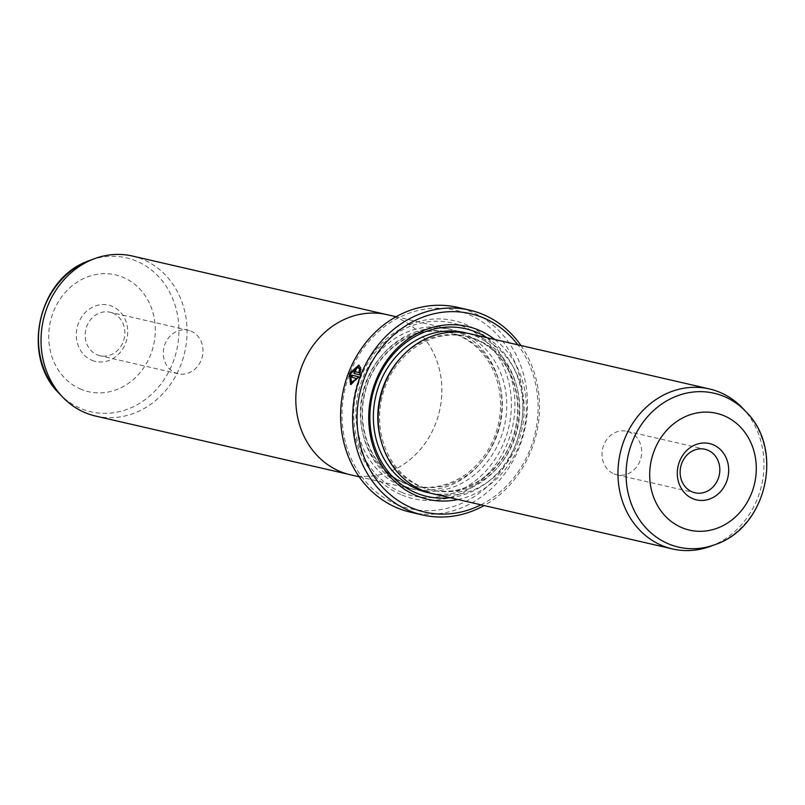 <?xml version="1.0" encoding="UTF-8"?>
<svg xmlns="http://www.w3.org/2000/svg" width="805" height="805" viewBox="0 0 805 805"><rect width="100%" height="100%" fill="white"/><g stroke="black" fill="none" stroke-linecap="round" stroke-linejoin="round"><path stroke-width="0.6" stroke-dasharray="4.03 3.02" d="M95.604 416.064A82.1 72.49 103 0 0 183.138 358.145A82.1 72.49 103 0 0 142.586 259.28A82.1 72.49 103 0 0 132.463 256.05M340.294 471.519A82.1 72.49 -77 0 1 299.742 372.665A82.1 72.49 -77 0 1 387.275 314.745A82.1 72.49 -77 0 1 397.398 317.975A82.1 72.49 -77 0 1 437.95 416.839A82.1 72.49 -77 0 1 350.417 474.759A82.1 72.49 -77 0 1 340.294 471.519M91.961 360.308A28.899 25.519 103 0 0 125.661 343.061A28.899 25.519 103 0 0 112.066 306.262A28.899 25.519 103 0 0 78.357 323.499A28.899 25.519 103 0 0 91.961 360.308M112.781 313.095A22.329 19.723 -77 0 1 123.809 339.982A22.329 19.723 -77 0 1 100.001 355.74A22.329 19.723 -77 0 1 97.254 354.854A22.329 19.723 -77 0 1 86.226 327.967A22.329 19.723 -77 0 1 110.033 312.219A22.329 19.723 -77 0 1 112.781 313.095M190.906 331.086A22.329 19.723 -77 0 1 201.944 357.984A22.329 19.723 -77 0 1 178.126 373.731A22.329 19.723 -77 0 1 175.379 372.856A22.329 19.723 -77 0 1 164.351 345.969A22.329 19.723 -77 0 1 188.159 330.211A22.329 19.723 -77 0 1 190.906 331.086M400.377 485.395A82.14 72.531 -77 0 1 359.805 386.491A82.14 72.531 -77 0 1 447.379 328.551A82.14 72.531 -77 0 1 457.512 331.781A82.14 72.531 -77 0 1 498.074 430.685A82.14 72.531 -77 0 1 410.51 488.635A82.14 72.531 -77 0 1 400.377 485.395M387.286 314.705A82.14 72.531 -77 0 1 397.408 317.935A82.14 72.531 -77 0 1 437.98 416.849A82.14 72.531 -77 0 1 350.406 474.789M351.785 382.757L350.93 373.973L358.366 367.201M360.489 367.835L361.022 368.056L359.714 369.264L359.181 369.042M350.577 384.549L351.121 384.77L359.231 376.961L358.698 376.74M355.478 371.819L356.303 369.877L355.76 369.656M354.049 373.52L359.453 374.768M457.854 335.232A78.82 69.592 103 0 0 448.133 332.133A78.82 69.592 103 0 0 364.112 387.728A78.82 69.592 103 0 0 403.033 482.638A78.82 69.592 103 0 0 412.754 485.747A78.82 69.592 103 0 0 496.786 430.142A78.82 69.592 103 0 0 457.854 335.232M400.387 485.365A82.1 72.49 -77 0 1 361.747 380.805A82.1 72.49 -77 0 1 457.492 331.821A82.1 72.49 -77 0 1 496.132 436.38A82.1 72.49 -77 0 1 400.387 485.365M402.007 495.065A91.297 80.611 103 0 0 508.468 440.597A91.297 80.611 103 0 0 465.501 324.324A91.297 80.611 103 0 0 359.03 378.803A91.297 80.611 103 0 0 402.007 495.065M401.715 492.338A88.671 78.286 103 0 0 505.117 439.429A88.671 78.286 103 0 0 463.388 326.508A88.671 78.286 103 0 0 359.986 379.417A88.671 78.286 103 0 0 401.715 492.338M432.748 493.717A82.1 72.49 103 0 0 520.282 435.797A82.1 72.49 103 0 0 479.73 336.943A82.1 72.49 103 0 0 469.607 333.703M614.094 473.914A22.329 19.723 103 0 0 616.841 474.789A22.329 19.723 103 0 0 640.649 459.031A22.329 19.723 103 0 0 629.621 432.144A22.329 19.723 103 0 0 626.874 431.269A22.329 19.723 103 0 0 603.056 447.017A22.329 19.723 103 0 0 614.094 473.914M477.083 339.67A78.82 69.592 103 0 0 467.373 336.56A78.82 69.592 103 0 0 383.341 392.166A78.82 69.592 103 0 0 422.263 487.065A78.82 69.592 103 0 0 431.983 490.175A78.82 69.592 103 0 0 516.015 434.569A78.82 69.592 103 0 0 477.083 339.67M457.965 499.523A88.671 78.286 103 0 0 523.864 430.454A88.671 78.286 103 0 0 494.823 339.509M450.096 497.711A86.044 75.972 103 0 0 520.402 429.659A86.044 75.972 103 0 0 486.945 337.698M397.147 504.614A101.802 89.888 -77 0 1 349.229 374.969A101.802 89.888 -77 0 1 467.957 314.222A101.802 89.888 -77 0 1 515.864 443.877A101.802 89.888 -77 0 1 397.147 504.614M410.459 512.181A105.093 92.786 103 0 0 522.505 438.041A105.093 92.786 103 0 0 470.593 311.505A105.093 92.786 103 0 0 457.643 307.359M480.937 504.816A101.802 89.888 103 0 0 517.796 344.802M520.946 345.526A105.093 92.786 -77 0 1 484.087 505.54M710.654 546.253A82.1 72.49 103 0 0 742.482 408.044M359.986 374.989L361.093 369.575L359.795 370.783M361.093 369.575L360.549 369.354M356.303 369.877A104.439 92.213 -77 0 1 357.158 367.955L356.615 367.734M361.022 368.056L358.809 365.098M359.231 376.961L358.658 376.831M351.815 377.303A104.439 92.213 103 0 0 351.785 377.394L351.242 377.173M351.785 377.394L357.299 378.662M59.137 393.414A78.971 69.733 103 0 0 81.235 408.668A78.971 69.733 103 0 0 173.327 361.546A78.971 69.733 103 0 0 136.156 260.971A78.971 69.733 103 0 0 89.758 260.458M81.164 389.338A59.942 52.929 -77 0 1 52.959 312.994A59.942 52.929 -77 0 1 122.853 277.232A59.942 52.929 -77 0 1 151.068 353.566A59.942 52.929 -77 0 1 81.164 389.338M354.693 373.772L354.16 373.55M459.655 335.655A78.82 69.592 103 0 0 449.945 332.546A78.82 69.592 103 0 0 365.913 388.151A78.82 69.592 103 0 0 404.835 483.05A78.82 69.592 103 0 0 414.555 486.16A78.82 69.592 103 0 0 498.587 430.554A78.82 69.592 103 0 0 459.655 335.655M405.197 486.472A82.1 72.49 103 0 0 500.941 437.487A82.1 72.49 103 0 0 462.301 332.928A82.1 72.49 103 0 0 366.557 381.912A82.1 72.49 103 0 0 405.197 486.472M380.976 440.365A78.82 69.592 103 0 0 420.462 486.653A78.82 69.592 103 0 0 430.182 489.762A78.82 69.592 103 0 0 514.214 434.157A78.82 69.592 103 0 0 475.282 339.247A78.82 69.592 103 0 0 465.562 336.148A78.82 69.592 103 0 0 399.713 359.03M430.353 493.123A82.1 72.49 103 0 0 515.864 433.352A82.1 72.49 103 0 0 474.92 335.836A82.1 72.49 103 0 0 467.192 333.2M745.863 411.586A78.971 69.733 -77 0 1 715.243 544.542M385.082 314.232L387.275 314.745M178.126 373.731L100.001 355.74M447.379 328.551L396.09 316.727M448.133 332.133L449.945 332.546C414.273 323.157 373.168 352.56 364.725 394.158C355.689 431.057 374.043 471.167 404.955 483.091L412.754 485.747M616.841 474.789L694.967 492.781M431.983 490.175L430.182 489.762C465.682 499.09 506.617 470.029 515.27 428.673C524.588 391.643 506.234 351.181 475.171 339.217L467.373 336.56M626.874 431.269L704.999 449.26M410.51 488.635L359.211 476.822M188.159 330.211L110.033 312.219M348.223 474.246L350.417 474.759"/><path stroke-width="1.21" d="M385.082 314.232L132.463 256.05A82.1 72.49 103 0 0 94.346 258.747A82.1 72.49 103 0 0 62.518 396.956A82.1 72.49 103 0 0 85.481 412.824A82.1 72.49 103 0 0 95.604 416.064L348.223 474.246M359.211 476.822L350.406 474.789A82.14 72.531 -77 0 1 340.284 471.559A82.14 72.531 -77 0 1 299.712 372.645A82.14 72.531 -77 0 1 387.286 314.705L396.09 316.727M357.833 366.979L350.396 373.751L351.242 382.536L356.756 378.441L351.242 377.173A105.093 92.786 -77 0 1 351.956 375.18L358.698 376.74L350.577 384.549L349.43 373.53L358.809 365.098L360.489 367.835L359.181 369.042L357.833 366.979L359.392 368.217M359.07 365.228L349.964 373.751L350.718 384.559M354.16 373.55L353.898 370.29L356.615 367.734A105.093 92.786 103 0 0 355.76 369.656L354.945 371.598L359.01 372.534L359.261 370.562L360.549 369.354L359.453 374.768L354.049 373.52M357.158 367.955L354.442 370.511L354.693 373.772M713.039 444.692A28.899 25.519 -77 0 1 726.643 481.501A28.899 25.519 -77 0 1 692.934 498.738A28.899 25.519 -77 0 1 679.34 461.939A28.899 25.519 -77 0 1 713.039 444.692M692.22 491.905A22.329 19.723 103 0 0 694.967 492.781A22.329 19.723 103 0 0 718.774 477.033A22.329 19.723 103 0 0 707.746 450.146A22.329 19.723 103 0 0 704.999 449.26A22.329 19.723 103 0 0 681.191 465.018A22.329 19.723 103 0 0 692.22 491.905M745.863 411.586L742.482 408.044A82.1 72.49 103 0 0 719.519 392.176A82.1 72.49 103 0 0 709.396 388.936L469.607 333.703A82.1 72.49 103 0 0 382.073 391.622A82.1 72.49 103 0 0 422.625 490.487A82.1 72.49 103 0 0 432.748 493.717L672.537 548.95A82.1 72.49 103 0 0 710.654 546.253L715.243 544.542A78.971 69.733 -77 0 1 668.844 544.029A78.971 69.733 -77 0 1 631.673 443.454A78.971 69.733 -77 0 1 723.765 396.332A78.971 69.733 -77 0 1 745.863 411.586C784.654 449.311 766.622 527.587 715.243 544.542M709.396 388.936A82.1 72.49 103 0 0 621.863 446.856A82.1 72.49 103 0 0 662.414 545.72A82.1 72.49 103 0 0 672.537 548.95M494.823 339.509A88.671 78.286 103 0 0 478.412 329.97A88.671 78.286 103 0 0 375.009 382.878A88.671 78.286 103 0 0 416.738 495.8A88.671 78.286 103 0 0 457.965 499.523M486.945 337.698A86.044 75.972 103 0 0 476.288 332.153A86.044 75.972 103 0 0 375.955 383.482A86.044 75.972 103 0 0 416.447 493.063A86.044 75.972 103 0 0 450.096 497.711M469.657 310.126L457.643 307.359A105.093 92.786 103 0 0 345.597 381.5A105.093 92.786 103 0 0 397.509 508.036A105.093 92.786 103 0 0 410.459 512.181L422.484 514.948A105.093 92.786 -77 0 1 409.524 510.803A105.093 92.786 -77 0 1 357.621 384.267A105.093 92.786 -77 0 1 469.657 310.126A105.093 92.786 -77 0 1 482.618 314.272A105.093 92.786 -77 0 1 520.946 345.526M517.796 344.802A101.802 89.888 103 0 0 482.98 317.683A101.802 89.888 103 0 0 364.252 378.43A101.802 89.888 103 0 0 412.17 508.076A101.802 89.888 103 0 0 480.937 504.816M354.904 371.588L355.478 371.819L354.904 371.588M484.087 505.54A105.093 92.786 -77 0 1 422.484 514.948M361.093 369.575L359.795 370.783L359.543 372.755L359.01 372.534M359.795 370.783L359.261 370.562M359.543 372.755L355.478 371.819M358.658 376.831L351.956 375.18M352.499 375.412A104.439 92.213 103 0 0 351.815 377.303M351.242 382.536L356.756 378.441M94.346 258.747L89.758 260.458A78.971 69.733 103 0 0 59.137 393.414L62.518 396.956M723.836 415.662A59.942 52.929 103 0 0 653.932 451.434A59.942 52.929 103 0 0 682.147 527.768A59.942 52.929 103 0 0 752.041 492.006A59.942 52.929 103 0 0 723.836 415.662M399.713 359.03A78.82 69.592 103 0 0 380.976 440.365M467.192 333.2A82.1 72.49 103 0 0 377.676 389.187A82.1 72.49 103 0 0 417.815 489.38A82.1 72.49 103 0 0 430.353 493.123M89.758 260.458C38.378 277.413 20.346 355.689 59.137 393.414"/></g></svg>
